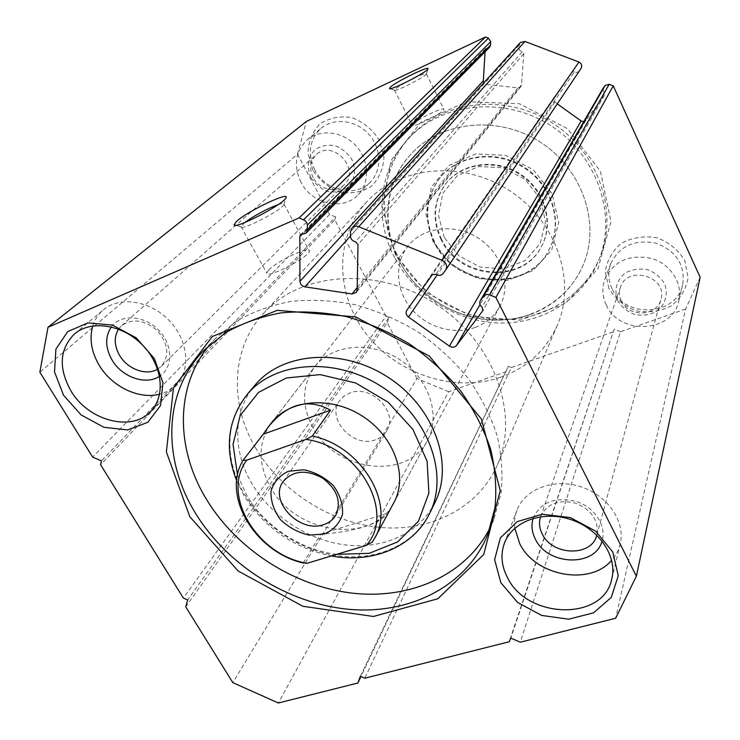 <?xml version="1.0" encoding="UTF-8"?>
<svg xmlns="http://www.w3.org/2000/svg" width="740" height="740" viewBox="0 0 740 740"><rect width="100%" height="100%" fill="white"/><g stroke="black" fill="none" stroke-linecap="round" stroke-linejoin="round"><path stroke-width="0.56" stroke-dasharray="3.7 2.78" d="M475.265 327.413C453.971 335.276 426.98 327.385 411.523 309.043C395.993 290.764 394.013 264.152 407.583 246.596C422.512 226.875 454.897 222.731 478.53 238.261C502.33 253.552 511.691 284.835 499.74 306.48C494.237 316.341 486.078 323.315 475.265 327.413M303.252 563.001L320.827 534.095C337.005 533.096 351.149 530.756 363.238 527.065C375.245 523.328 383.468 518.703 387.917 513.19L372.303 542.106M500.776 377.215C454.804 393.134 397.917 374.56 366.735 334.582C335.377 294.77 333.943 237.42 366.883 201.724C399.295 166.001 462.611 159.877 509.509 190.596C556.628 220.973 576.747 281.32 557.266 325.443C545.815 350.566 526.982 367.826 500.776 377.215M531.07 314.213C488.992 329.578 437.09 313.113 409.091 276.464C380.915 239.973 380.536 187.063 411.079 154.003C441.142 120.925 498.64 114.83 540.801 142.45C583.157 169.756 600.945 224.775 582.926 265.679C572.335 288.979 555.046 305.157 531.07 314.213M320.827 534.095L387.917 513.19M375.476 439.791C353.378 448.588 325.73 418.498 339.716 400.553L344.054 396.076L349.733 393.023C371.24 383.921 399.175 412.92 386.613 431.032C384.051 435.175 380.341 438.089 375.476 439.791M700.142 277.26L685.619 309.043L615.652 618.252M685.619 309.043L620.546 331.742L520.294 642.209M620.546 331.742L614.182 329.18L510.822 638.111M614.182 329.18L509.194 641.765M612.97 332.001L511.368 367.521L364.802 678.21M511.368 367.521L508.325 366.282L360.38 676.258M508.325 366.282L360.944 676.508M506.243 371.619L448.671 391.7L278.342 703M448.671 391.7L416.953 378.565L232.832 682.641M416.953 378.565L387.251 322.797L185.74 606.883M387.251 322.797L389.027 317.404L187.646 599.955M389.027 317.404L386.049 316.183L183.363 598.059M386.049 316.183L334.795 219.835L100.603 464.757M334.795 219.835L335.636 216.95L101.436 460.909M335.636 216.95L329.578 214.508L92.639 457.098M329.578 214.508L297.489 154.253L39.858 372.192M297.489 154.253L306.351 121.453M489.575 47.221L486.966 48.146L302.346 234.284M485.07 51.791L485.662 48.609L486.966 48.146M520.368 42.504L519.286 45.038L519.184 49.201L520.155 50.847L522.209 51.819L523.772 53.696L521.487 84.915L520.793 86.71L517.917 87.884L486.43 84.406L483.84 82.741M445.628 270.072L580.974 68.598L578.079 72.039L576.229 72.437L574.425 71.789L435.906 274.309M557.276 103.877L553.835 101.001L553.77 97.791L572.038 72.159L574.425 71.789M602.924 88.513L604.423 95.173L585.904 120.333L583.786 121.619M395.327 254.477L382.404 207.533L391.09 160.423L420.82 122.359L466.616 101.695L519.351 103.72L567.524 128.667L600.371 171.107L610.99 221.417L598.013 268.685L565.231 303.594L519.915 320.152L470.844 316.156L426.749 292.874L395.327 254.477M608.881 288.498L605.302 271.904C606.929 260.434 612.378 250.823 621.646 243.09C632.617 237.383 644.485 235.644 657.25 237.855C669.33 242.535 678.524 250.175 684.842 260.767L688.107 277.759C686.082 289.312 680.328 298.793 670.847 306.193C659.858 311.522 648.175 313.02 635.799 310.707C624.135 306.11 615.162 298.701 608.881 288.498M312.854 170.181L307.97 153.458C308.339 141.784 312.363 131.914 320.05 123.848C329.485 117.79 340.132 115.727 351.972 117.642C363.423 122.091 372.553 129.593 379.343 140.156L383.986 157.296C383.274 169.053 378.963 178.812 371.055 186.563C361.564 192.233 351.065 194.056 339.568 192.03C328.477 187.655 319.578 180.375 312.854 170.181M92.759 325.942C94.794 319.476 98.328 314.111 103.359 309.857C119.667 295.935 150.109 300.597 169.035 320.355C188.163 339.938 191.151 369.51 176.361 384.606C171.828 389.286 166.25 392.468 159.637 394.17M111.305 326.914C120.768 313.723 144.346 315.166 158.61 330.096C173.105 344.803 173.317 367.678 159.553 376.253M118.529 329.152L121.61 325.637C132.83 318.034 144.846 319.819 157.657 330.983C168.378 344.035 169.599 355.82 161.338 366.337L157.629 369.177M313.187 177.619C309.024 168.655 310.069 160.987 316.341 154.614C332.787 138.778 361.139 169.562 344.239 184.741C336.025 193.473 319.088 189.542 313.187 177.619M311.05 177.878C306.351 167.638 308.043 156.399 315.462 149.369C321.271 145.706 327.802 144.485 335.063 145.706C342.093 148.453 347.707 153.06 351.916 159.526C356.569 169.969 354.617 181.226 347.079 188.053C341.26 191.567 334.776 192.705 327.644 191.438C320.762 188.728 315.231 184.204 311.05 177.878M301.023 182.373C293.243 165.667 295.343 151.469 307.322 139.768C320.383 128.677 342.851 131.332 355.959 145.762C369.232 160.044 370.055 182.549 358.188 194.713C343.341 211.279 311.975 204.323 301.023 182.373M314.768 169.932C307.248 153.615 309.366 139.721 321.114 128.27C333.916 117.392 355.82 119.936 368.557 133.996C381.442 147.917 382.154 169.904 370.527 181.827C355.959 198.07 325.36 191.364 314.768 169.932M514.809 528.24C514.069 521.996 514.781 516.002 516.936 510.276C524.725 489.103 553.816 477.92 580.734 486.735C607.734 495.282 625.79 521.931 620.166 544.159C618.686 550.19 615.846 555.555 611.666 560.254M533.152 518.333C540.552 502.164 554.898 496.512 576.201 501.387C594.729 507.279 606.772 525.918 602.055 540.977M540.588 516.724L540.653 516.548C546.916 503.672 558.58 499.223 575.637 503.191C591.88 510.036 598.947 520.636 596.856 534.983L596.81 535.168M621.258 300.94C619.186 296.435 618.908 291.902 620.425 287.342C627.113 264.522 668.248 276.612 660.931 299.404C657.111 316.664 628.177 317.617 621.258 300.94M617.697 300.653C613.663 290.459 616.753 279.461 625.67 272.764C632.45 269.323 639.758 268.305 647.602 269.712C655.02 272.607 660.681 277.296 664.594 283.781C668.562 294.178 665.168 305.185 656.149 311.688C649.369 314.981 642.126 315.906 634.43 314.463C627.168 311.596 621.591 306.989 617.697 300.653M606.199 304.788C602.24 296.222 601.814 287.62 604.932 278.98C613.96 260.943 629.462 254.079 651.45 258.408C670.644 263.903 683.14 283.55 678.784 300.93C672.494 333.222 618.991 335.433 606.199 304.788M612.026 288.702C608.178 280.34 607.78 271.922 610.833 263.459C619.658 245.8 634.772 239.048 656.158 243.201C676.471 251.175 685.314 265.003 682.696 284.678C676.545 316.276 624.43 318.644 612.026 288.702M209.855 344.6L215.358 338.467L236.578 321.132C253.006 311.716 271.256 305.121 291.31 301.337C312.086 299.321 333.416 300.468 355.283 304.76C377.049 310.874 397.88 319.865 417.776 331.751C436.72 345.108 453.407 360.491 467.819 377.9C480.639 396.141 490.343 415.159 496.938 434.963C501.627 454.832 503.015 474.183 501.082 493.016L493.858 519.452L490.49 526.973M435 502.414C419.95 532.976 384.106 549.33 346.329 545.029C308.497 540.635 271.192 516.363 251.85 483.562C232.388 450.956 232.776 411.236 254.838 385.327M278.314 204.536C282.162 203.269 284.077 203.149 284.031 204.194L283.836 204.712C281.727 210.151 241.776 230.871 241.046 226.93L244.727 222.564M268.657 270.035C276.871 261.183 310.328 245.421 309.348 250.934C310.439 256.53 265.281 279.877 266.733 272.977L268.657 270.035M414.289 77.978C421.819 74.453 425.833 73.057 426.351 73.806L426.286 74.009C425.482 76.812 394.984 92.287 394.476 90.169L395.253 88.976L404.928 82.797M412.929 124.117C417.416 119.149 444.444 106.227 443.908 109.335C444.934 112.129 411.431 128.973 412.18 125.291L412.929 124.117M499.74 306.48L393.846 502.682C372.895 545.324 295.676 534.456 270.544 487.318C257.724 463.767 257.973 442.344 271.303 423.039L407.583 246.596M399.128 260.841C380.601 226.172 384.606 182.179 411.079 154.003C441.142 120.925 498.64 114.83 540.801 142.45C583.157 169.756 600.945 224.775 582.926 265.679C567.922 300.366 531.107 321.632 492.729 320.124C454.305 318.561 417.018 294.946 399.128 260.841M255.541 447.876C229.206 403.457 231.028 347.948 263.921 312.9C301.115 271.71 377.659 266.048 435.758 304.085C494.116 341.723 520.026 413.975 497.493 464.692C478.78 507.76 431.106 531.81 380.934 527.5C330.669 523.087 281.061 491.573 255.541 447.876M312.891 427.618C301.3 405.548 301.864 385.346 314.583 367.003C331.677 344.341 370.592 340.446 399.702 359.566C428.996 378.408 441.243 415.547 427.48 440.365C407.546 480.926 335.636 471.833 312.891 427.618M394.642 257.668C373.774 218.716 378.695 168.877 409.396 137.557C442.946 102.166 505.494 95.978 551.448 126.059C597.596 155.835 617.345 215.506 598.641 260.536C582.593 299.829 541.726 324.231 499.001 322.992C456.21 321.697 414.594 295.63 394.642 257.668M433.224 242.026L425.944 214.387L431.466 187.044L449.088 165.353L475.616 153.92L505.772 155.391L533.235 169.682L552.151 193.797L558.663 222.564L551.688 249.972L533.041 270.59L506.669 280.636L477.744 278.508L451.668 264.781L433.224 242.026M397.093 254.532C376.364 215.775 381.313 166.176 411.865 134.995C445.267 99.77 507.455 93.592 553.122 123.488C598.984 153.069 618.594 212.408 599.974 257.243C584.008 296.351 543.354 320.67 500.851 319.476C458.291 318.219 416.907 292.291 397.093 254.532M441.17 239.806C431.762 219.725 433.27 201.067 445.684 183.807C461.834 163.087 495.55 158.517 519.942 174.538C544.492 190.319 554.01 222.99 541.634 246.161C523.282 284.697 459.522 279.776 441.17 239.806M434.26 242.609C423.345 219.355 425.213 197.793 439.847 177.915C458.439 154.725 496.586 149.748 524.253 167.906C552.086 185.814 563.029 222.694 549.385 249.103C528.776 293.789 455.378 288.471 434.26 242.609M441.577 239.242C432.188 219.179 433.696 200.531 446.091 183.289C462.232 162.587 495.911 158.018 520.285 174.02C544.807 189.782 554.306 222.426 541.939 245.578C523.596 284.077 459.901 279.174 441.577 239.242M444.259 237.549L438.432 215.164L443.001 193.075L457.311 175.658L478.715 166.537L502.95 167.786L525.002 179.274L540.246 198.625L545.556 221.76L540.052 243.876L525.076 260.6L503.774 268.814L480.334 267.14L459.179 256.022L444.259 237.549M434.667 242.036C423.77 218.809 425.639 197.266 440.272 177.406C458.837 154.235 496.947 149.258 524.586 167.397C552.382 185.278 563.316 222.13 549.691 248.511C529.091 293.17 455.766 287.86 434.667 242.036M485.19 49.673L301.966 234.256M486.43 84.406L350.464 236.005M517.917 87.884L357.189 287.564M521.487 84.915L357.143 289.914M523.772 53.696L357.993 244.635M522.209 51.819L355.487 241.786M519.073 48.044L350.464 236.079M519.286 45.038L350.529 231.685M579.226 71.04L443.14 273.522M572.038 72.159L432.308 274.697M553.992 97.44L406.861 310.217M554.834 102.12L437.127 274.975M585.904 120.333L480.038 304.538M604.312 95.349L483.127 310.171M603.914 92.972L482.101 307.183M336.644 554.352C300.68 550.024 264.939 526.566 246.725 495.319L237.512 475.108M429.663 513.347C414.483 544.168 378.251 560.559 340.012 556.11C301.735 551.568 263.94 526.982 244.283 493.83C224.507 460.872 224.766 420.773 247.012 394.651M557.266 325.443L497.493 464.692M366.883 201.724L263.921 312.9M335.664 515.456L386.613 431.032M283.263 481.407L339.716 400.553M485.662 48.609L300.449 234.867M520.793 86.71L356.245 292.457M553.964 97.477L406.815 310.273M604.423 95.173L482.998 310.43M150.794 411.311L176.361 384.606M74.583 333.851L103.359 309.857M161.338 366.337L344.239 184.741M121.61 325.637L316.341 154.614M358.188 194.713L370.527 181.827M307.322 139.768L321.114 128.27M611.795 578.911L620.166 544.159M504.412 543.188L516.936 510.276M596.856 534.983L660.931 299.404M540.653 516.548L620.425 287.342M678.784 300.93L682.696 284.678M604.932 278.98L610.833 263.459M487.66 534.77L493.858 519.452M203.879 350.353L215.358 338.467M283.836 204.712L285.89 197.987M241.046 226.93L235.45 225.302M240.981 226.542L266.733 272.977M284.031 204.194L309.348 250.934M426.286 74.009L427.951 68.95M394.476 90.169L389.86 88.652M394.429 90.021L412.18 125.291M426.351 73.806L443.908 109.335M236.671 480.787L243.775 495.106C264.217 527.657 293.419 547.942 331.372 555.953M393.846 502.682L427.48 440.365M271.303 423.039L314.583 367.003M598.641 260.536L599.974 257.243M409.396 137.557L411.865 134.995M541.634 246.161L541.939 245.578M445.684 183.807L446.091 183.289M549.385 249.103L549.691 248.511M439.847 177.915L440.272 177.406"/><path stroke-width="1.11" d="M307.035 563.297C257.159 555.296 220.557 494.857 246.744 460.16L306.11 439.403C359.64 446.673 395.918 513.107 366.254 545.417L307.035 563.297L303.252 563.001C255.356 552.216 221.149 495.763 243.108 460.271L246.744 460.16M324.518 533.975L309.237 535.131C298.303 532.689 288.693 527.49 280.423 519.535C273.809 510.489 270.673 501.082 270.997 491.314C273.652 482.221 279.443 475.533 288.387 471.25L303.872 469.771C315.129 472.166 324.989 477.485 333.463 485.708C340.132 495.06 343.138 504.652 342.5 514.494C339.512 523.495 333.518 529.988 324.518 533.975M306.11 439.403L312.336 436.036C361.471 446.054 395.678 503.709 374.782 538.017L372.303 542.106L366.254 545.417M243.108 460.271L263.209 434.223L330.493 410.173C308.127 397.954 287.388 403.55 268.278 426.962L263.209 434.223M312.336 436.036L330.493 410.173M323.574 524.669C299.413 533.66 268.296 500.536 283.263 481.407C293.151 470.409 306.286 469.317 322.659 478.114C337.357 489.51 341.686 501.951 335.664 515.456C332.926 519.878 328.893 522.949 323.574 524.669M489.612 294.899L495.883 297.434L636.372 576.201L615.652 618.252L520.294 642.209L510.822 638.111L509.194 641.765L364.802 678.21L360.38 676.258L357.836 683.029L278.342 703L232.832 682.641L185.74 606.883L187.646 599.955L183.363 598.059L100.603 464.757L101.436 460.909L92.639 457.098L39.858 372.192L47.998 327.293L299.117 217.884L305.324 220.751L306.832 222.731L307.368 225.053L307.368 230.029L306.157 233.082L300.449 234.867L299.848 236.393L299.931 281.339C300.236 284.28 301.874 286.112 304.861 286.852L352.036 293.965L356.245 292.457L357.143 289.914L357.993 244.635L355.487 241.786C352.397 241.046 350.723 239.15 350.464 236.079L350.529 231.685L351.944 228.022C353.766 226.218 356.023 225.783 358.715 226.736L442.104 260.341C446.387 262.737 447.598 265.928 445.739 269.924L443.14 273.522C441.16 275.715 438.746 275.974 435.906 274.309L432.308 274.697L406.815 310.273C405.492 312.733 406.047 314.99 408.471 317.044L449.411 346.126C452.186 347.763 454.554 347.55 456.506 345.497L482.841 310.671L482.101 307.183C479.788 305.269 479.196 303.086 480.316 300.634L483.516 296.324C485.07 294.52 487.105 294.048 489.612 294.899L609.187 84.295L613.238 85.84L495.883 297.434M613.238 85.84L700.142 277.26L636.372 576.201M360.944 676.508L357.836 683.029M299.117 217.884L485.496 37L306.351 121.453L47.998 327.293M390.415 87.089C396.52 81.391 430.717 64.824 427.951 68.95C427.017 72.242 389.952 91.076 389.444 88.523L390.415 87.089M236.633 221.269C247.937 210.909 290.792 190.578 285.89 197.987C283.401 204.406 234.737 229.668 234.062 224.904L236.633 221.269M485.496 37L488.446 38.129L490.722 41.681L490.509 45.094L489.575 47.221L306.157 233.082M485.07 51.791L483.331 80.725L299.931 281.339M483.84 82.741L483.331 80.725M351.944 228.022L520.368 42.504L524.919 41.44L578.939 62.049C581.686 63.566 582.389 65.712 581.039 68.496L580.974 68.598M557.276 103.877L581.168 121.008L449.411 346.126M583.786 121.619L581.168 121.008M480.316 300.634L602.924 88.513L605.144 85.461L609.187 84.295M189.801 516.714L166.371 451.937L173.512 387.704L212.278 336.534L277.186 310.338L355.487 316.877L429.404 356.107L481.426 419.053L500.231 490.555L483.683 554.584L437.803 598.78L373.413 616.466L302.901 606.282L238.178 571.049L189.801 516.714M500.832 582.639L494.625 559.671L500.379 537.888L517.288 521.589L542.263 514.235L570.318 517.584L595.598 531.098L612.748 551.938L618.27 575.702L611.277 597.43L593.499 612.868L568.69 619.195L541.708 615.44L517.593 602.434L500.832 582.639M63.557 395.271L54.51 371.859L55.898 349.132L67.738 331.575L87.921 322.89L112.462 325.091L136.28 337.875L154.355 358.586L162.967 382.811L160.543 405.539L147.861 422.281L127.65 429.94L103.924 427.285L81.15 414.955L63.557 395.271M70.892 390.831C58.266 367.956 59.496 348.956 74.583 333.851C91.261 319.606 122.785 324.592 142.561 345.09C162.532 365.403 165.917 395.882 150.794 411.311C131.979 432.401 88.393 420.875 70.892 390.831M159.637 394.17C139 399.748 111.805 386.668 99.16 365.218C91.316 351.824 89.189 338.735 92.759 325.942M159.553 376.253C145.965 385.605 121.989 377.289 112.017 359.945C105.163 347.643 104.923 336.635 111.305 326.914M157.629 369.177C146.409 376.105 127.511 369.204 119.575 355.376C114.191 345.737 113.849 336.996 118.529 329.152M507.501 577.616C501.415 565.924 500.379 554.454 504.412 543.188C512.385 521.478 542.568 510.193 570.596 519.489C598.706 528.508 617.567 556.101 611.795 578.911C603.544 621.35 527.158 619.177 507.501 577.616M611.666 560.254C589.984 586.339 535.26 575.988 519.758 543.752L514.809 528.24M602.055 540.977C595.487 567.377 547.655 565.674 535.427 539.266C531.829 532.226 531.07 525.252 533.152 518.333M596.81 535.168C591.815 556.998 552.355 555.916 542.318 534.123C539.331 528.249 538.757 522.449 540.588 516.724M195.369 513.024C162.19 459.318 163.207 391.95 203.879 350.353L225.367 332.824C242.036 323.315 260.554 316.674 280.941 312.891C302.068 310.902 323.769 312.123 346.033 316.554C368.206 322.816 389.434 332.01 409.729 344.137C429.052 357.753 446.081 373.423 460.807 391.136C473.905 409.692 483.83 429.024 490.592 449.134C495.421 469.299 496.864 488.927 494.949 508.01L487.66 534.77C466.274 586.802 408.906 614.986 348.327 609.26C287.61 603.387 227.245 565.36 195.369 513.024M490.49 526.973C466.505 575.11 410.293 599.863 352.111 593.129C293.808 586.21 236.671 549.339 206.275 499.047C175.5 448.653 174.89 386.021 209.855 344.6M247.012 394.651L254.838 385.327C282.079 352.046 342.343 347.291 388.158 377.326C434.223 407 454.351 463.999 435 502.414L429.663 513.347C449.18 474.618 428.682 416.971 381.96 386.872C335.479 356.403 274.466 361.083 247.012 394.651C227.67 419.839 224.22 448.551 236.671 480.787M244.727 222.564C255.152 215.1 266.344 209.087 278.314 204.536M404.928 82.797L414.289 77.978M268.278 426.962L271.303 423.039C289.257 399.212 331.104 395.586 362.785 416.38C394.651 436.887 408.341 476.597 393.846 502.682L374.782 538.017M488.446 38.129L303.631 219.706M490.722 41.681L307.368 225.053M490.509 45.094L307.368 230.029M301.966 234.256L299.848 236.393M350.464 236.005L304.861 286.852M357.189 287.564L352.036 293.965M524.919 41.44L358.715 226.736M578.939 62.049L442.104 260.341M437.127 274.975L408.471 317.044M480.038 304.538L456.506 345.497M483.127 310.171L482.841 310.671M603.128 88.208L480.602 300.2M605.144 85.461L483.516 296.324M237.512 475.108L233.035 444.25L240.204 415.464L258.584 392.339L286.315 377.992L320.106 374.616L355.607 382.978L388.028 402.107L412.939 429.44L427.1 461.205L428.895 493.118L418.498 521.108L397.657 541.902L369.204 553.317L336.644 554.352M581.039 68.496L445.739 269.924M235.45 225.302L234.062 224.904M331.372 555.953C372.257 563.815 413.521 547.156 429.663 513.347"/></g></svg>
